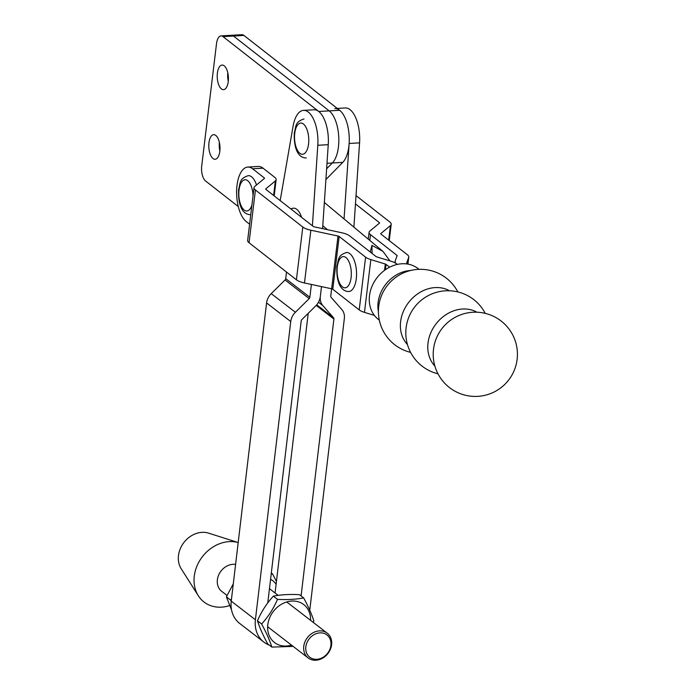 <?xml version="1.0" encoding="UTF-8"?>
<svg xmlns="http://www.w3.org/2000/svg" width="694" height="694" viewBox="0 0 694 694"><rect width="100%" height="100%" fill="white"/><g stroke="black" fill="none" stroke-linecap="round" stroke-linejoin="round"><path stroke-width="1.04" d="M228.283 81.302A12.31 5.569 86.7 0 1 227.797 72.818A12.31 5.569 86.7 0 0 228.283 81.302M219.859 150.919A12.31 5.569 86.7 0 1 219.373 142.435A12.31 5.569 86.7 0 0 219.859 150.919M238.285 206.569L205.563 180.978A11.729 5.309 86.7 0 1 201.72 165.944L216.528 43.566A11.729 5.309 86.7 0 1 221.03 35.906L241.911 34.7A11.729 5.309 86.7 0 1 243.915 35.42L339.644 110.285A28.142 12.735 86.7 0 1 349.16 135.781A28.142 12.735 86.7 0 1 342.775 162.379L325.902 179.555M221.03 35.906A11.729 5.309 86.7 0 1 223.034 36.626L233.47 36.019A11.729 5.309 86.7 0 0 231.466 35.307A11.729 5.309 86.7 0 1 233.47 36.019L329.208 110.884A28.142 12.735 86.7 0 1 338.715 136.38A28.142 12.735 86.7 0 1 332.339 162.986L326.622 168.798L332.339 162.986L342.775 162.379M390.002 260.935L382.949 251.402L371.932 245.381L370.232 252M371.932 245.381L372.079 253.449M476.934 312.213A34.396 28.506 128 0 0 462.542 309.012A34.396 28.506 128 0 0 428.016 343.018A34.396 28.506 128 0 0 434.869 365.998M449.539 290.786A34.396 28.506 128 0 0 435.147 287.585A34.396 28.506 128 0 0 400.62 321.591A34.396 28.506 128 0 0 407.473 344.58M419.063 269.359L418.083 268.587A32.254 26.719 128 0 0 388.458 267.806A32.254 26.719 128 0 0 369.503 295.653A32.254 26.719 128 0 0 378.343 319.396L379.332 320.168M394.921 262.783L395.086 261.421A13.68 4.511 -173.1 0 0 396.491 263.772L397.306 264.405L396.491 263.772A13.68 4.511 6.9 0 0 391.234 261.317L376.79 256.901A1.952 0.642 -173.1 0 1 376.044 256.546L349.611 235.873A13.68 4.511 6.9 0 0 341.552 232.698L314.391 226.886A1.952 0.642 -173.1 0 1 313.237 226.435L265.88 189.393A1.952 0.642 -173.1 0 1 265.672 189.054A1.952 0.642 -173.1 0 1 265.785 188.872L275.371 180.943A13.68 4.511 6.9 0 0 276.151 179.677A13.68 4.511 6.9 0 0 274.755 177.334L263.052 168.182A28.142 12.735 -93.3 0 0 258.229 166.465L247.793 167.063A28.142 12.735 -93.3 0 0 236.628 190.598A28.142 12.735 -93.3 0 0 246.223 221.542L249.614 224.188M389.638 267.181L386.046 264.371A1.952 0.642 6.9 0 0 385.3 264.024L370.848 259.608A13.68 4.511 -173.1 0 1 365.599 257.153L339.166 236.481A1.952 0.642 6.9 0 0 338.021 236.029L310.86 230.217A13.68 4.511 -173.1 0 1 302.801 227.033L255.435 189.991A13.68 4.511 -173.1 0 1 254.03 187.649A13.68 4.511 -173.1 0 1 254.811 186.382L264.397 178.453A1.952 0.642 6.9 0 0 264.509 178.271A1.952 0.642 6.9 0 0 264.31 177.933L252.607 168.781A28.142 12.735 -93.3 0 0 247.793 167.063M374.387 315.397L364.463 312.369A13.68 4.511 -173.1 0 1 359.214 309.906L332.782 289.242A1.952 0.642 6.9 0 0 331.637 288.782L304.475 282.97A13.68 4.511 -173.1 0 1 296.416 279.795L249.051 242.753A13.68 4.511 -173.1 0 1 247.645 240.402L254.03 187.649M256.502 184.986A19.545 8.84 -93.3 0 0 248.287 175.651C238.996 178.618 240.532 183.121 238.641 189.297C237.912 202.24 241.104 214.55 250.543 214.68A19.545 8.84 -93.3 0 0 250.768 214.654M308.214 313.324L275.076 592.98M269.211 645.064A30.102 24.993 -52.4 0 1 263.833 642.063L239.673 623.438A30.102 24.993 -52.4 0 1 231.241 601.143L266.583 302.922A13.68 11.356 -52.4 0 1 271.224 293.64L285.034 279.977A1.952 1.622 127.6 0 0 285.702 278.65L286.483 272.031M267.78 602.886L301.179 320.94A1.952 1.622 -52.4 0 1 301.847 319.613L315.657 305.959A13.68 11.356 127.6 0 0 320.307 296.668L321.496 286.613L320.307 296.668A13.68 11.356 127.6 0 0 322.805 305.542L333.545 317.783A1.952 1.622 -52.4 0 1 333.901 319.058L301.101 595.92M263.833 642.063A30.102 24.993 -52.4 0 1 255.409 619.768L290.743 321.548A13.68 11.356 -52.4 0 1 295.384 312.257L309.203 298.602A1.952 1.622 127.6 0 0 309.862 297.275L311.389 284.453M309.767 610.252L344.345 318.451A13.68 11.356 -52.4 0 0 341.847 309.576L331.107 297.336A1.952 1.622 127.6 0 1 330.752 296.069L331.611 288.782M334.829 108.559A28.142 12.735 -93.3 0 1 349.134 143.467L359.57 142.869A28.142 12.735 -93.3 0 0 345.265 107.96L337.267 108.42M359.57 142.869L353.897 227.155M349.134 143.467L344.059 218.931M280.176 200.575L293.085 126.23A28.142 12.735 86.7 0 1 303.504 110.372L313.94 109.773A28.142 12.735 86.7 0 1 328.245 144.673L322.597 228.638M303.504 110.372A28.142 12.735 86.7 0 1 317.809 145.28L328.245 144.673M312.395 225.767L317.809 145.28M235.596 564.404A15.632 12.978 127.6 0 0 217.369 579.785A15.632 12.978 127.6 0 0 221.742 591.366L227.025 595.435M198.311 595.73A34.891 28.966 127.6 0 1 194.268 576.185A34.891 28.966 127.6 0 1 238.189 542.552L208.599 533.148A23.457 19.475 127.6 0 0 178.471 555.582A23.457 19.475 127.6 0 0 181.186 568.716L198.311 595.73A34.891 28.966 127.6 0 0 229.619 605.576M356.291 278.754A19.545 8.84 -93.3 0 0 346.549 252.495C337.258 255.461 338.785 259.972 336.902 266.149C336.174 279.083 339.366 291.402 348.804 291.523A19.545 8.84 -93.3 0 0 356.291 278.754M301.595 217.326A19.545 8.84 -93.3 0 0 293.432 208.148L290.743 208.842M408.202 264.162L406.927 263.165A1.952 0.642 -173.1 0 1 406.727 262.835A1.952 0.642 -173.1 0 1 406.745 262.783L408.688 257.422A13.68 4.511 6.9 0 0 408.766 257.084A13.68 4.511 6.9 0 0 407.361 254.741L380.937 234.069A1.952 0.642 -173.1 0 1 380.737 233.731A1.952 0.642 -173.1 0 1 380.841 233.548L390.427 225.619A13.68 4.511 6.9 0 0 391.208 224.353A13.68 4.511 6.9 0 0 389.811 222.011L356.022 195.587M395.086 261.421A13.68 4.511 -173.1 0 1 395.164 261.083L397.115 255.722A1.952 0.642 6.9 0 0 397.124 255.678A1.952 0.642 6.9 0 0 396.925 255.34L370.492 234.667A13.68 4.511 -173.1 0 1 369.095 232.325A13.68 4.511 -173.1 0 1 369.876 231.059L379.453 223.13A1.952 0.642 6.9 0 0 379.566 222.948A1.952 0.642 6.9 0 0 379.366 222.609L355.467 203.915M305.837 646.808A14.071 11.685 127.6 0 0 316.802 659.3A14.071 11.685 127.6 0 0 330.899 645.359A14.071 11.685 127.6 0 0 319.934 632.876A14.071 11.685 127.6 0 0 305.837 646.808M331.602 644.752A15.632 12.978 -52.4 0 1 322.476 658.25A15.632 12.978 -52.4 0 1 308.136 657.938A15.632 12.978 -52.4 0 1 303.755 646.357A15.632 12.978 -52.4 0 1 312.881 632.859A15.632 12.978 -52.4 0 1 327.221 633.171A15.632 12.978 -52.4 0 1 331.602 644.752M277.505 599.382C273.54 608.577 268.24 616.784 261.612 623.993C266.331 632.685 269.749 640.389 271.848 647.094L267.693 643.893C262.974 635.192 259.565 627.497 257.465 620.792C261.43 611.588 266.722 603.39 273.349 596.181C280.766 594.663 289.476 594.159 299.47 594.671L303.625 597.872C296.26 599.382 287.55 599.885 277.505 599.382L273.349 596.181M310.582 620.341A23.943 19.874 127.6 0 0 290.838 601.134A23.943 19.874 127.6 0 0 267.797 624.774A23.943 19.874 127.6 0 0 291.489 645.116M271.848 647.094L293.154 646.4M313.228 622.379L313.862 620.974C311.771 614.303 308.362 606.599 303.625 597.872M261.612 623.993L257.465 620.792M231.536 609.896L226.391 596.849L233.297 583.827M231.501 598.974L230.547 600.05L231.223 601.316M276.438 581.468L272.56 573.929L271.181 574.19M272.56 573.929L271.319 572.975M230.547 600.05L226.391 596.849M276.117 584.244A23.943 19.874 127.6 0 0 270.573 579.264M221.421 88.901A12.31 5.569 86.7 0 1 217.222 75.368A12.31 5.569 86.7 0 1 222.106 65.071A12.31 5.569 86.7 0 1 224.214 65.826A12.31 5.569 86.7 0 1 228.413 79.359A12.31 5.569 86.7 0 1 223.529 89.656A12.31 5.569 86.7 0 1 221.421 88.901M212.997 158.518A12.31 5.569 86.7 0 1 208.799 144.977A12.31 5.569 86.7 0 1 213.683 134.679A12.31 5.569 86.7 0 1 215.791 135.434A12.31 5.569 86.7 0 1 219.989 148.976A12.31 5.569 86.7 0 1 215.105 159.273A12.31 5.569 86.7 0 1 212.997 158.518M243.915 35.42L233.47 36.019L329.208 110.884A28.142 12.735 86.7 0 1 338.715 136.38A28.142 12.735 86.7 0 1 332.339 162.986L326.995 163.29M223.034 36.626L318.763 111.491A28.142 12.735 86.7 0 1 328.184 145.558M318.763 111.491L339.644 110.285M322.788 225.776L327.473 229.688M410.701 270.495A32.254 26.719 128 0 0 378.117 302.393A32.254 26.719 128 0 0 378.421 311.779M264.31 177.933L264.232 178.592M365.599 257.153L359.214 309.906M339.166 236.481L332.782 289.242M263.052 168.182L252.607 168.781M255.435 189.991L249.051 242.753M302.801 227.033L296.416 279.795M310.86 230.217L304.475 282.97M338.021 236.029L331.637 288.782M370.848 259.608L364.463 312.369M385.3 264.024L384.537 270.339M386.046 264.371L385.404 269.714M275.371 180.943L273.618 195.448M253.041 195.864A15.632 7.079 -93.3 0 0 246.587 180.041A15.632 7.079 -93.3 0 0 239.04 189.974A15.632 7.079 -93.3 0 0 243.082 208.972A15.632 7.079 -93.3 0 0 251.922 205.094M322.805 305.542L318.485 302.22M333.545 317.783L316.716 304.813M333.901 319.058L316.195 305.403M309.862 297.275L285.702 278.65M309.203 298.602L285.034 279.977M295.384 312.257L271.224 293.64M290.743 321.548L266.583 302.922M255.409 619.768L231.241 601.143M308.544 144.066A15.632 7.079 -93.3 0 0 303.425 124.018A15.632 7.079 -93.3 0 0 294.75 133.283A15.632 7.079 -93.3 0 0 299.877 153.331A15.632 7.079 -93.3 0 0 308.544 144.066M351.095 277.609A15.632 7.079 -93.3 0 0 345.968 257.561A15.632 7.079 -93.3 0 0 337.301 266.817A15.632 7.079 -93.3 0 0 342.42 286.865A15.632 7.079 -93.3 0 0 351.095 277.609M369.798 240.428L370.492 234.667M396.76 256.693L396.925 255.34M388.675 240.124L390.427 225.619M407.899 263.928L408.688 257.422M379.288 223.268L379.366 222.609M382.949 251.402L324.358 202.483M472.892 312.257A42.108 42.108 0 0 0 433.273 356.725A42.108 42.108 0 0 0 515.512 366.857A42.108 42.108 0 0 0 472.892 312.257M485.253 313.367A42.108 42.108 0 0 0 405.981 329.077A42.108 42.108 0 0 0 437.992 373.797M457.858 291.948A42.108 42.108 0 0 0 378.586 307.65A42.108 42.108 0 0 0 410.596 352.37M276.151 179.677L274.191 195.89M303.998 118.96C294.716 121.927 296.243 126.429 294.351 132.606C293.623 145.54 296.815 157.859 306.254 157.98M389.247 240.566L391.208 224.353M407.933 263.954L408.766 257.084M368.262 239.144L369.095 232.325M308.136 657.938L267.641 626.734M327.221 633.171L286.735 601.967M278.164 595.365L269.463 588.659"/></g></svg>
